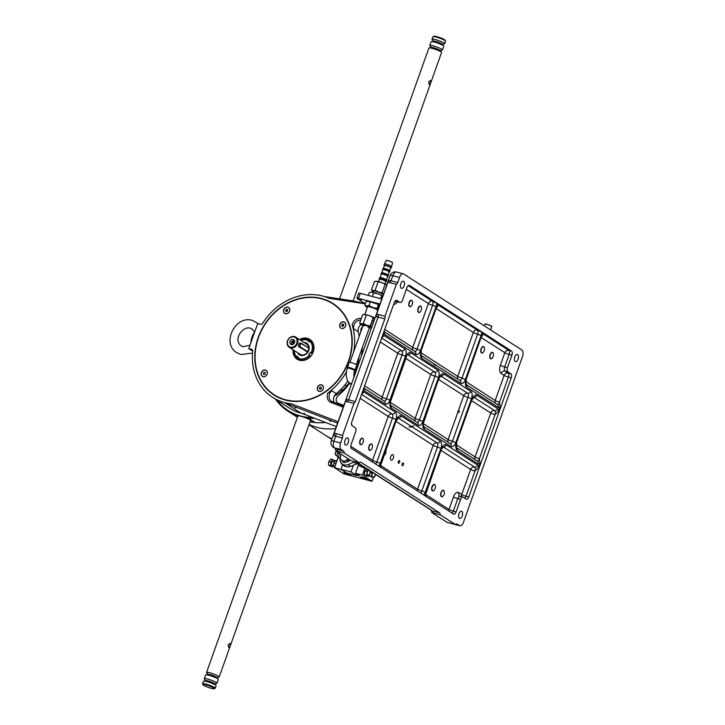 <?xml version="1.0" encoding="UTF-8"?>
<svg xmlns="http://www.w3.org/2000/svg" width="725" height="725" viewBox="0 0 725 725"><rect width="100%" height="100%" fill="white"/><g stroke="black" fill="none" stroke-linecap="round" stroke-linejoin="round"><path stroke-width="1.09" d="M517.65 354.616A3.698 1.894 104.7 0 0 517.36 354.489A3.698 1.894 104.7 0 0 514.678 357.289A3.698 1.894 104.7 0 0 515.194 361.512A3.698 1.894 104.7 0 0 515.475 361.639A3.698 1.894 104.7 0 0 518.167 358.839A3.698 1.894 104.7 0 0 517.65 354.616M440.728 375.94L467.661 393.258A3.362 2.846 -57.3 0 0 463.746 395.66L458.481 410.468A1.106 0.571 104.7 0 0 457.865 412.199L458.118 412.552C459.405 412.38 459.65 411.691 458.853 410.486L458.853 410.486M440.746 375.922A2.692 2.284 -57.3 0 0 443.8 373.982L470.788 391.346A2.692 2.284 -57.3 0 1 467.661 393.258A3.362 1.722 -75.3 0 1 468.042 397.363L452.418 441.244L455.853 442.603A6.054 3.09 -75.3 0 1 451.14 446.509L424.152 429.155A6.054 3.09 -75.3 0 1 423.463 421.778L433.876 392.533A1.106 0.571 104.7 0 0 433.849 392.506A1.106 0.571 104.7 0 0 433.758 392.47A1.106 0.571 104.7 0 0 432.952 393.312A1.106 0.571 104.7 0 0 433.106 394.581A1.106 0.571 104.7 0 0 433.142 394.599L433.197 394.618M409.235 427.07L412.072 426.862L413.667 425.938M413.757 425.983L409.136 427.025M403.245 463.003A1.414 0.725 104.7 0 0 403.136 462.949A1.414 0.725 104.7 0 0 402.112 464.027A1.414 0.725 104.7 0 0 402.312 465.631A1.414 0.725 104.7 0 0 402.42 465.686A1.414 0.725 104.7 0 0 403.444 464.616A1.414 0.725 104.7 0 0 403.245 463.003M399.439 460.556A1.414 0.725 104.7 0 0 399.33 460.502A1.414 0.725 104.7 0 0 398.306 461.571A1.414 0.725 104.7 0 0 398.496 463.184A1.414 0.725 104.7 0 0 398.605 463.23A1.414 0.725 104.7 0 0 399.638 462.16A1.414 0.725 104.7 0 0 399.439 460.556M392.959 454.729A2.855 1.459 104.7 0 0 392.742 454.629A2.855 1.459 104.7 0 0 390.666 456.795A2.855 1.459 104.7 0 0 391.065 460.058A2.855 1.459 104.7 0 0 391.282 460.157A2.855 1.459 104.7 0 0 393.358 457.992A2.855 1.459 104.7 0 0 392.959 454.729M432.073 362.554L432.879 363.071M433.414 363.524L435.426 365.391M461.834 511.352A3.698 1.894 104.7 0 0 461.553 511.225A3.698 1.894 104.7 0 0 458.862 514.025A3.698 1.894 104.7 0 0 459.378 518.248A3.698 1.894 104.7 0 0 459.668 518.375A3.698 1.894 104.7 0 0 462.351 515.575A3.698 1.894 104.7 0 0 461.834 511.352M403.689 281.327A3.698 1.894 104.7 0 0 403.399 281.2A3.698 1.894 104.7 0 0 400.717 284.001A3.698 1.894 104.7 0 0 401.233 288.224A3.698 1.894 104.7 0 0 401.523 288.351A3.698 1.894 104.7 0 0 404.206 285.55A3.698 1.894 104.7 0 0 403.689 281.327M347.873 438.063A3.698 1.894 104.7 0 0 347.592 437.927A3.698 1.894 104.7 0 0 344.901 440.737A3.698 1.894 104.7 0 0 345.417 444.951A3.698 1.894 104.7 0 0 345.707 445.087A3.698 1.894 104.7 0 0 348.39 442.277A3.698 1.894 104.7 0 0 347.873 438.063M438.326 305.053L477.258 330.083L481.735 332.113A6.054 3.09 -75.3 0 1 481.074 335.548L465.45 379.429A6.054 3.09 -75.3 0 1 460.737 383.335L421.751 358.259A6.054 3.09 -75.3 0 1 421.062 350.882L436.686 307.001A6.054 3.09 -75.3 0 1 438.263 304.156L438.272 305.017M435.344 365.355L434.402 364.167M460.737 383.335A2.692 2.284 122.7 0 0 459.958 380.489L434.556 364.213M384.721 329.422L412.733 347.438L428.366 303.558A3.362 2.846 122.7 0 1 432.272 301.156L436.749 303.186A6.054 3.09 -75.3 0 1 436.087 306.612L420.464 350.501A6.054 3.09 -75.3 0 1 415.751 354.407L384.268 334.153A6.054 3.09 -75.3 0 1 383.407 333.101M456.351 444.842L475.111 456.904A3.362 0.471 -160.4 0 0 479.406 458.608L479.968 463.882A6.054 3.09 -75.3 0 1 478.128 463.873L457.14 450.37A6.054 3.09 -75.3 0 1 456.451 442.993L472.075 399.103A6.054 3.09 -75.3 0 1 476.787 395.197L497.776 408.701A6.054 3.09 -75.3 0 1 498.936 410.613L495.03 414.718L479.406 458.608A3.362 1.722 -75.3 0 1 477.186 460.919M465.948 381.667L495.202 400.481A3.362 0.471 -160.4 0 0 499.498 402.185L500.06 407.459A6.054 3.09 -75.3 0 1 498.22 407.45L466.737 387.195A6.054 3.09 -75.3 0 1 466.048 379.818L481.672 335.929A6.054 3.09 -75.3 0 1 483.24 333.092L483.258 333.944M455.472 524.601L447.026 522.353L431.846 512.584L440.157 514.75A2.692 1.377 104.7 0 0 439.567 512.829L360.996 462.287A2.692 1.377 104.7 0 0 360.787 462.197A2.692 1.377 104.7 0 0 359.509 462.876L344.194 453.025A2.692 1.377 104.7 0 0 343.605 451.104L341.203 449.563A5.374 2.746 -75.3 0 1 340.587 443.002L342.372 437.991A2.692 1.377 104.7 0 0 342.544 435.426L353.945 403.408A2.692 1.377 104.7 0 0 355.322 401.623L384.794 318.873A2.692 1.377 104.7 0 0 384.966 316.308L396.367 284.291A2.692 1.377 104.7 0 0 397.735 282.505L399.52 277.494A5.374 2.746 -75.3 0 1 403.29 273.833A5.374 2.746 -75.3 0 1 403.707 274.023L521.864 350.012A5.374 2.746 -75.3 0 1 522.48 356.573L463.547 522.082A5.374 2.746 -75.3 0 1 459.777 525.743A5.374 2.746 -75.3 0 1 459.36 525.553L456.958 524.012A2.692 1.377 104.7 0 0 456.75 523.921A2.692 1.377 104.7 0 0 455.472 524.601L440.157 514.75M431.846 512.584L431.321 510.255M342.372 437.991L335.666 436.223A5.374 0.761 -160.4 0 0 334.171 435.897L334.216 433.088L345.517 401.342L353.945 403.408M345.517 401.342L347.121 399.529A5.374 0.761 19.6 0 1 348.616 399.865L355.322 401.623M342.544 435.426L334.216 433.088M384.966 316.308L376.638 313.97L387.938 282.224L396.367 284.291M387.938 282.224L389.533 280.412A5.374 0.761 19.6 0 1 391.038 280.738L397.735 282.505M359.509 462.876L351.063 460.629L335.883 450.859L344.194 453.025M335.883 450.859L335.349 448.53M384.35 455.146A2.855 1.459 104.7 0 0 385.899 450.778M443.129 446.827L474.558 467.045A2.692 2.284 -57.3 0 0 477.684 465.124A6.054 3.09 -75.3 0 1 478.844 467.036L474.938 471.141L466.012 496.217A3.362 1.722 -75.3 0 1 464.734 498.193M351.852 421.733A3.362 1.722 104.7 0 0 352.232 425.838L355.232 427.759A3.362 1.722 -75.3 0 1 355.612 431.864L351.145 444.398A3.362 1.722 104.7 0 0 351.534 448.503L453.497 514.079A3.362 1.722 104.7 0 0 453.759 514.197A3.362 1.722 104.7 0 0 456.107 511.904L460.574 499.371A3.362 1.722 -75.3 0 1 462.931 497.078A3.362 1.722 -75.3 0 1 463.193 497.196L466.193 499.126A3.362 1.722 104.7 0 0 466.447 499.244A3.362 1.722 104.7 0 0 468.803 496.96L511.225 377.834A3.362 1.722 104.7 0 0 510.835 373.737L507.835 371.807A3.362 1.722 -75.3 0 1 507.455 367.711L511.923 355.168A3.362 1.722 104.7 0 0 511.542 351.072L409.571 285.496A3.362 1.722 104.7 0 0 409.317 285.378A3.362 1.722 104.7 0 0 406.961 287.662L402.493 300.204A3.362 1.722 -75.3 0 1 400.137 302.488A3.362 1.722 -75.3 0 1 399.874 302.37L396.883 300.449A3.362 1.722 104.7 0 0 396.62 300.331A3.362 1.722 104.7 0 0 394.264 302.615L351.852 421.733M498.936 410.613L500.06 407.459M478.844 467.036L479.968 463.882M438.263 304.156L436.749 303.186M483.24 333.092L481.735 332.113M384.794 318.873L378.087 317.106A5.374 0.761 -160.4 0 0 376.583 316.78L376.638 313.97M331.778 439.404L325.507 435.372A60.501 51.285 -57.3 0 0 331.987 438.806A60.501 51.285 122.7 0 1 325.507 435.372L309.013 424.759M309.122 424.451A60.501 51.285 -57.3 0 0 317.151 427.415A60.501 51.285 -57.3 0 0 335.657 428.52A60.501 51.285 -57.3 0 1 317.151 427.415A60.501 51.285 -57.3 0 1 309.122 424.451M297.549 416.875L293.407 414.211A60.501 51.285 122.7 0 1 288.024 411.265L294.921 415.697A60.501 51.285 -57.3 0 0 297.431 417.201A60.501 51.285 122.7 0 1 294.921 415.697L297.395 417.292M310.055 421.823A60.501 51.285 -57.3 0 0 325.425 422.43A60.501 51.285 122.7 0 1 315.248 422.575L310.255 421.261M276.896 400.109A59.831 50.714 -57.3 0 0 300.576 415.987A59.831 50.714 -57.3 0 0 312.611 417.5M346.749 385.8A3.698 3.136 -57.3 0 0 345.87 385.383A3.698 3.136 -57.3 0 0 344.511 385.356M341.357 388.89A3.698 3.136 -57.3 0 0 341.674 390.875M288.024 411.265A60.501 51.285 122.7 0 1 275.663 399.321M314.677 418.289A60.501 51.285 122.7 0 1 308.352 418.144L315.248 422.575M308.352 418.144L293.407 414.211M305.325 350.972L307.028 351.444A2.021 1.033 -75.3 0 1 306.865 351.38L298.727 346.722C298.328 344.81 298.772 343.55 300.068 342.961M294.522 336.572A6.054 5.129 122.7 0 1 295.782 337.134A6.054 5.129 122.7 0 1 297.223 344.284A6.054 5.129 122.7 0 1 290.498 347.864A6.054 5.129 122.7 0 1 289.239 347.311A6.054 5.129 122.7 0 1 287.798 340.152A6.054 5.129 122.7 0 1 294.522 336.572M295.782 337.134L306.63 344.103A6.054 5.129 122.7 0 1 308.732 348.97M308.506 350.112A6.054 5.129 122.7 0 1 301.346 354.833A6.054 5.129 122.7 0 1 300.077 354.28L289.239 347.311M294.078 336.944A5.483 4.64 122.7 0 1 296.806 343.251A5.483 4.64 122.7 0 1 290.435 347.166A5.483 4.64 122.7 0 1 287.707 340.859A5.483 4.64 122.7 0 1 294.078 336.944M293.163 339.517A2.719 2.311 -57.3 0 0 291.35 344.593A2.719 2.311 -57.3 0 0 293.163 339.517M293.77 339.798A2.719 2.311 -57.3 0 0 290.834 344.375M294.658 342.118A1.785 1.513 -57.3 0 0 291.686 341.973A1.785 1.513 -57.3 0 0 293.308 344.212M294.214 341.221A1.785 1.513 -57.3 0 0 292.311 344.185M294.404 342.925L292.456 341.674M301.31 354.924A6.153 5.211 122.7 0 1 299.289 353.773A6.153 5.211 122.7 0 0 307.59 352.232A6.153 5.211 122.7 0 0 305.832 343.596A6.153 5.211 122.7 0 1 308.37 350.782A6.153 5.211 122.7 0 1 301.31 354.924M304.074 342.463A6.824 5.782 122.7 0 1 308.778 345.834A6.824 5.782 122.7 0 1 307.753 352.368A6.824 5.782 122.7 0 1 297.531 352.64M312.883 342.735A10.757 9.117 122.7 0 0 312.837 342.68L309.883 341.185A10.422 8.836 122.7 0 1 310.943 353.002L310.309 352.549L308.768 354.752L309.403 355.214A10.422 8.836 122.7 0 1 298.075 358.141L298.6 357.389L296.752 356.057L296.226 356.809A10.422 8.836 122.7 0 1 293.734 350.193M297.984 358.349L296.181 357.189M300.277 340.016A10.422 8.836 122.7 0 1 308.025 339.853L310.934 341.729M309.421 341.847L307.5 340.614L308.37 339.672L300.096 339.907M307.5 340.614L309.358 341.946L309.883 341.185M310.943 353.002L312.348 353.927M310.853 356.093L308.768 354.752M310.817 356.138L309.403 355.214M301.428 360.542A10.757 9.117 122.7 0 1 300.639 360.189L298.075 358.141M321.583 298.51A54.447 46.155 122.7 0 1 332.956 303.494A54.447 46.155 122.7 0 1 345.925 367.892A54.447 46.155 122.7 0 1 285.423 400.073A54.447 46.155 122.7 0 1 274.05 395.08A54.447 46.155 122.7 0 1 261.082 330.682A54.447 46.155 122.7 0 1 321.583 298.51M337.569 423.137L285.124 402.964L291.459 403.816A57.139 48.439 122.7 0 1 284.526 402.574A57.139 48.439 122.7 0 1 272.6 397.345A57.139 48.439 122.7 0 1 252.708 351.154A2.021 1.713 122.7 0 0 251.584 349.341L248.757 348.598L252.708 351.136M336.327 426.617L300.422 412.797L336.337 426.617M272.6 397.345L289.094 407.948A57.139 48.439 -57.3 0 0 301.02 413.187A57.139 48.439 -57.3 0 0 302.108 413.458M329.676 420.908L330.645 421.325L329.676 420.908M334.279 402.484A6.724 5.7 122.7 0 1 336.255 393.666A57.139 48.439 -57.3 0 0 347.828 381.024M359.165 336.418A57.139 48.439 -57.3 0 0 358.286 331.814A6.724 5.7 122.7 0 1 360.842 324.564M358.286 331.814L353.782 328.923L352.16 324.854A57.139 48.439 122.7 0 1 353.637 351.96M346.532 371.653A57.139 48.439 122.7 0 1 327.917 392.941L331.76 390.775A6.724 5.7 -57.3 0 0 331.379 401.26A6.724 5.7 -57.3 0 0 332.132 401.659M304.808 413.676L303.893 413.322L304.808 413.676M295.809 407.885L294.903 407.532L295.809 407.885M285.124 402.964L300.422 412.797M365.273 303.829L329.023 298.31A57.139 48.439 122.7 0 0 262.631 323.296A2.021 1.713 122.7 0 1 260.52 324.265L257.692 323.522L248.757 348.598M378.785 307.382L377.571 307.065M364.711 303.684L353.673 300.957L324.392 296.552M358.975 356.999A43.69 37.038 122.7 0 1 353.809 375.278M349.223 382.718A43.69 37.038 122.7 0 1 334.325 396.113M349.649 383.253A59.151 50.143 122.7 0 1 338.131 395.696A4.703 3.988 -57.3 0 0 336.21 399.973A4.703 3.988 -57.3 0 0 338.484 403.354A2.021 1.051 -69 0 1 338.14 403.961M362.636 326.667A4.703 3.988 -57.3 0 0 360.905 331.533M362.382 347.438A59.151 50.143 122.7 0 1 361.277 356.564M354.634 375.224A59.151 50.143 122.7 0 1 353.981 376.42M294.767 355.377A1.849 1.568 122.7 0 1 294.712 356.22M323.214 386.38A3.498 2.963 -57.3 0 0 322.235 385.202A3.498 2.963 -57.3 0 0 318.411 385.845A3.498 2.963 -57.3 0 0 317.468 389.905A3.498 2.963 -57.3 0 0 318.447 391.083A3.498 2.963 -57.3 0 0 322.272 390.44A3.498 2.963 -57.3 0 0 323.214 386.38M322.281 385.229A3.498 2.963 -57.3 0 0 318.483 385.927A3.498 2.963 -57.3 0 0 317.559 389.968A3.498 2.963 -57.3 0 0 318.493 391.11M265.486 376.23A3.498 2.963 -57.3 0 0 266.138 370.448A3.498 2.963 -57.3 0 0 263.012 370.538A3.498 2.963 -57.3 0 0 262.359 376.32A3.498 2.963 -57.3 0 0 265.486 376.23M266.184 370.475A3.498 2.963 -57.3 0 0 263.103 370.593A3.498 2.963 -57.3 0 0 262.405 376.347M293.036 349.749A11.763 9.969 -57.3 0 0 297.141 359.183A11.763 9.969 -57.3 0 0 307.654 358.866A11.763 9.969 -57.3 0 0 309.865 339.391A11.763 9.969 -57.3 0 0 299.579 339.572M310.164 339.59A11.763 9.969 -57.3 0 0 301.328 339.373M284.408 305.234A54.112 45.874 -57.3 0 0 274.231 394.799A54.112 45.874 -57.3 0 0 322.598 393.34A54.112 45.874 -57.3 0 0 332.775 303.775A54.112 45.874 -57.3 0 0 284.408 305.234M283.792 312.194A3.498 2.963 -57.3 0 0 284.771 313.372A3.498 2.963 -57.3 0 0 288.595 312.738A3.498 2.963 -57.3 0 0 289.538 308.669A3.498 2.963 -57.3 0 0 288.559 307.491A3.498 2.963 -57.3 0 0 284.735 308.134A3.498 2.963 -57.3 0 0 283.792 312.194M288.595 307.527A3.498 2.963 -57.3 0 0 284.807 308.216A3.498 2.963 -57.3 0 0 283.883 312.257A3.498 2.963 -57.3 0 0 284.816 313.399M293.571 351.417A11.763 9.969 -57.3 0 0 297.44 359.364M343.994 328.035A3.498 2.963 -57.3 0 0 345.635 323.432A3.498 2.963 -57.3 0 0 341.52 322.344A3.498 2.963 -57.3 0 0 339.88 326.957A3.498 2.963 -57.3 0 0 343.994 328.035M263.438 374.163L264.371 374.517L265.241 373.765L265.178 372.677L264.244 372.333L263.374 373.076L263.438 374.163M265.658 370.357A3.362 2.846 -57.3 0 0 261.616 372.423A3.362 2.846 -57.3 0 0 262.958 376.483A3.362 2.846 -57.3 0 0 266.999 374.417A3.362 2.846 -57.3 0 0 265.658 370.357M265.187 372.868L264.244 372.333M321.275 387.44L320.341 387.087L319.471 387.839L319.535 388.926L320.459 389.271L321.329 388.528L321.275 387.44M321.284 387.63L320.341 387.087M321.746 385.12A3.362 2.846 -57.3 0 0 317.713 387.186A3.362 2.846 -57.3 0 0 319.054 391.246A3.362 2.846 -57.3 0 0 323.087 389.18A3.362 2.846 -57.3 0 0 321.746 385.12M319.471 387.839L320.214 389.18M286.783 311.56L287.653 310.817L287.598 309.729L286.665 309.385L285.795 310.128L285.858 311.215L286.783 311.56M286.665 309.385L287.354 309.82L286.484 310.572L285.795 310.128M288.07 307.409A3.362 2.846 -57.3 0 0 284.037 309.475A3.362 2.846 -57.3 0 0 285.378 313.535A3.362 2.846 -57.3 0 0 289.411 311.469A3.362 2.846 -57.3 0 0 288.07 307.409M286.484 310.572L286.529 311.469M342.88 326.322L343.75 325.579L343.686 324.483L342.753 324.138L341.883 324.882L341.946 325.978L342.88 326.322M342.753 324.138L343.442 324.583L342.572 325.326L341.883 324.882M344.167 322.172A3.362 2.846 -57.3 0 0 340.125 324.238A3.362 2.846 -57.3 0 0 341.466 328.289A3.362 2.846 -57.3 0 0 345.508 326.232A3.362 2.846 -57.3 0 0 344.167 322.172M363.225 439.132A3.163 1.613 -75.3 0 1 363.261 439.232A3.163 1.613 -75.3 0 1 361.974 444.144A3.163 1.613 -75.3 0 1 360.153 443.763A3.163 1.613 -75.3 0 1 360.833 439.413A3.163 1.613 -75.3 0 1 363.225 439.132M361.902 444.208A3.362 1.722 -75.3 0 1 361.82 444.271A3.362 1.722 -75.3 0 1 360.669 444.652A3.362 1.722 -75.3 0 1 359.89 443.863A3.362 1.722 -75.3 0 1 360.18 440.048A3.362 1.722 -75.3 0 1 362.373 438.154A3.362 1.722 -75.3 0 1 363.153 438.942A3.362 1.722 -75.3 0 1 363.198 439.051A3.362 1.722 -75.3 0 1 363.225 439.151M412.126 300.839A3.163 1.613 -75.3 0 1 412.38 301.31A3.163 1.613 -75.3 0 1 411.084 306.222A3.163 1.613 -75.3 0 1 409.471 306.204A3.163 1.613 -75.3 0 1 409.652 301.999A3.163 1.613 -75.3 0 1 412.126 300.839M411.012 306.285A3.362 1.722 -75.3 0 1 410.939 306.349A3.362 1.722 -75.3 0 1 409.779 306.729A3.362 1.722 -75.3 0 1 409.217 306.331A3.362 1.722 -75.3 0 1 409.163 302.425A3.362 1.722 -75.3 0 1 411.492 300.222A3.362 1.722 -75.3 0 1 412.045 300.621A3.362 1.722 -75.3 0 1 412.308 301.129A3.362 1.722 -75.3 0 1 412.344 301.219M421.424 307.264A3.163 1.613 -75.3 0 1 420.083 312.004A3.163 1.613 -75.3 0 1 418.171 311.351A3.163 1.613 -75.3 0 1 419.077 307.074A3.163 1.613 -75.3 0 1 421.37 307.092A3.163 1.613 -75.3 0 1 421.424 307.264M420.011 312.067A3.362 1.722 -75.3 0 1 419.929 312.14A3.362 1.722 -75.3 0 1 418.778 312.511A3.362 1.722 -75.3 0 1 417.899 311.433A3.362 1.722 -75.3 0 1 418.37 307.717A3.362 1.722 -75.3 0 1 420.482 306.013A3.362 1.722 -75.3 0 1 421.307 306.911A3.362 1.722 -75.3 0 1 421.343 307.01M372.251 444.996A3.163 1.613 -75.3 0 1 372.26 445.023A3.163 1.613 -75.3 0 1 370.964 449.935A3.163 1.613 -75.3 0 1 369.116 449.464A3.163 1.613 -75.3 0 1 369.886 445.105A3.163 1.613 -75.3 0 1 372.251 444.996L372.197 444.833A3.362 1.722 -75.3 0 1 372.197 444.833A3.362 1.722 -75.3 0 1 372.206 444.86M370.892 449.998A3.362 1.722 -75.3 0 1 370.819 450.062A3.362 1.722 -75.3 0 1 369.659 450.442A3.362 1.722 -75.3 0 1 368.853 449.563A3.362 1.722 -75.3 0 1 369.197 445.775A3.362 1.722 -75.3 0 1 371.372 443.936A3.362 1.722 -75.3 0 1 372.188 444.815M484.409 347.764A3.163 1.613 -75.3 0 1 483.058 352.513A3.163 1.613 -75.3 0 1 481.146 351.852A3.163 1.613 -75.3 0 1 482.062 347.583A3.163 1.613 -75.3 0 1 484.354 347.601A3.163 1.613 -75.3 0 1 484.409 347.764M482.986 352.567A3.362 1.722 -75.3 0 1 482.913 352.64A3.362 1.722 -75.3 0 1 481.753 353.021A3.362 1.722 -75.3 0 1 480.874 351.942A3.362 1.722 -75.3 0 1 481.346 348.227A3.362 1.722 -75.3 0 1 483.466 346.514A3.362 1.722 -75.3 0 1 484.282 347.411A3.362 1.722 -75.3 0 1 484.318 347.511M493.399 353.555A3.163 1.613 -75.3 0 1 492.058 358.295A3.163 1.613 -75.3 0 1 490.145 357.642A3.163 1.613 -75.3 0 1 491.052 353.365A3.163 1.613 -75.3 0 1 493.344 353.383A3.163 1.613 -75.3 0 1 493.399 353.555M491.985 358.358A3.362 1.722 -75.3 0 1 491.903 358.422A3.362 1.722 -75.3 0 1 490.752 358.803A3.362 1.722 -75.3 0 1 489.873 357.724A3.362 1.722 -75.3 0 1 490.345 354.008A3.362 1.722 -75.3 0 1 492.456 352.305A3.362 1.722 -75.3 0 1 493.281 353.202A3.362 1.722 -75.3 0 1 493.317 353.302M444.289 491.478A3.163 1.613 -75.3 0 1 442.939 496.226A3.163 1.613 -75.3 0 1 441.027 495.565A3.163 1.613 -75.3 0 1 441.942 491.296A3.163 1.613 -75.3 0 1 444.235 491.314A3.163 1.613 -75.3 0 1 444.289 491.478M442.866 496.281A3.362 1.722 -75.3 0 1 442.794 496.353A3.362 1.722 -75.3 0 1 441.634 496.734A3.362 1.722 -75.3 0 1 440.755 495.655A3.362 1.722 -75.3 0 1 441.235 491.931A3.362 1.722 -75.3 0 1 443.347 490.227A3.362 1.722 -75.3 0 1 444.171 491.124A3.362 1.722 -75.3 0 1 444.198 491.224M435.29 485.696A3.163 1.613 -75.3 0 1 433.949 490.435A3.163 1.613 -75.3 0 1 432.028 489.783A3.163 1.613 -75.3 0 1 432.943 485.505A3.163 1.613 -75.3 0 1 435.236 485.523A3.163 1.613 -75.3 0 1 435.29 485.696M433.867 490.499A3.362 1.722 -75.3 0 1 433.795 490.562A3.362 1.722 -75.3 0 1 432.635 490.943A3.362 1.722 -75.3 0 1 431.756 489.864A3.362 1.722 -75.3 0 1 432.236 486.149A3.362 1.722 -75.3 0 1 434.347 484.445A3.362 1.722 -75.3 0 1 435.172 485.342A3.362 1.722 -75.3 0 1 435.199 485.433M353.401 465.242L351.018 471.939L340.968 469.293L342.572 464.779M357.153 474.377L356.718 475.609L346.659 472.963L340.968 469.293M356.718 475.609L351.018 471.939M354.878 461.662A2.692 1.377 104.7 0 0 355.268 463.329A2.692 1.377 104.7 0 0 355.477 463.52A2.692 1.377 104.7 0 0 355.685 463.61A2.692 1.377 104.7 0 0 355.712 463.619A2.692 1.377 104.7 0 0 355.912 463.628M339.971 458.345A7.477 6.335 -57.3 0 0 340.107 460.52A7.477 6.335 -57.3 0 0 340.986 462.623A7.477 6.335 -57.3 0 0 348.272 464.544A8.066 2.673 -113.1 0 0 350.972 466.284A7.477 6.335 -57.3 0 1 349.695 466.683A8.066 8.066 0 0 1 340.107 460.52M355.268 463.329L354.38 461.943L348.272 464.544M357.072 463.683L355.712 463.619M356.646 463.864L350.972 466.284M349.713 459.759L349.196 461.209L347.638 460.203L342.825 461.707L339.817 458.146L341.131 454.24M349.196 461.209L344.384 462.713L342.825 461.707M340.542 458.608L339.817 458.146M343.36 461.508L342.898 460.955M341.257 454.321A4.703 3.988 -57.3 0 0 340.632 455.554A4.703 3.988 -57.3 0 0 341.23 459.868A4.703 3.988 -57.3 0 0 345.145 460.901A4.703 3.988 -57.3 0 0 347.964 458.635M348.082 458.708L347.638 460.203M364.113 467.072L362.174 466.565L364.421 468.015L366.37 468.522M362.174 466.565L362.219 465.858M361.847 466.483L358.866 465.695L364.095 467.924L361.847 466.483L362.065 465.758M358.703 463.212L358.866 465.695M348.933 474.92A3.698 0.517 -160.4 0 0 350.764 475.102A3.698 0.517 -160.4 0 0 349.151 474.041A3.698 0.517 -160.4 0 0 345.635 472.8A3.698 0.517 -160.4 0 0 343.804 472.618A3.698 0.517 -160.4 0 0 345.417 473.679A3.698 0.517 -160.4 0 0 348.933 474.92M365.69 479.334A3.698 0.517 -160.4 0 0 367.521 479.515A3.698 0.517 -160.4 0 0 365.907 478.455A3.698 0.517 -160.4 0 0 362.391 477.213A3.698 0.517 -160.4 0 0 360.561 477.032A3.698 0.517 -160.4 0 0 362.174 478.092A3.698 0.517 -160.4 0 0 365.69 479.334M356.845 475.237L359.645 475.972L355.449 473.271L362.428 475.111L372.025 481.282L373.293 477.73M362.428 475.111L364.911 468.142M339.653 453.288L334.497 467.761L344.094 473.933L372.025 481.282M334.497 467.761L341.412 469.582M358.612 464.381L355.449 473.271M368.672 476.008A3.362 1.722 104.7 0 0 369.623 475.21A3.362 1.722 104.7 0 0 369.705 475.111L368.391 476.434L366.089 475.836L364.358 474.721L364.612 471.023L366.904 471.631L367.031 473.543A3.362 1.722 104.7 0 0 367.774 475.944A3.362 1.722 104.7 0 0 368.672 476.008M368.572 469.945A3.362 1.722 104.7 0 0 367.031 473.543L366.651 475.319L368.391 476.434M364.358 474.721L366.651 475.319M368.264 469.746L368.064 470.507M335.367 467.743L333.636 466.637L333.89 462.94L335.865 460.366L337.025 460.665M333.89 462.94L336.019 463.502M333.636 466.637L334.796 466.936M338.938 457.72L337.207 456.605L337.08 454.693L338.194 451.557M337.832 452.119A3.362 1.722 104.7 0 0 337.469 452.917M337.46 452.907L339.59 453.469M337.207 456.605L338.367 456.904M334.551 461.689L333.083 461.308A2.021 1.033 104.7 0 0 331.805 462.351A2.021 1.033 104.7 0 0 331.542 464.598A2.021 1.033 104.7 0 0 332.059 465.205L333.509 465.586M334.488 461.671L334.56 460.674L332.82 459.559L330.845 462.142L330.591 465.831L332.322 466.945L333.391 465.559M332.322 466.945L328.606 465.314L328.479 463.402L328.86 461.617L330.836 459.043L332.82 459.559M330.591 465.831L328.606 465.314M330.845 462.142L328.86 461.617M370.892 472.682A2.021 1.033 -75.3 0 1 371.499 471.821M373.411 477.757L369.696 476.126L373.411 477.757L375.604 474.467A3.362 1.722 -75.3 0 1 373.701 477.331A3.362 1.722 -75.3 0 1 372.133 476.117A3.362 1.722 -75.3 0 1 372.659 472.573M369.696 476.126L369.949 472.428L370.774 471.359M369.949 472.428L371.934 472.954L371.68 476.642M335.367 454.539A1.677 0.861 -75.3 0 1 335.303 454.403A1.677 0.861 -75.3 0 1 335.222 453.587A1.677 0.861 -75.3 0 1 335.992 451.784A1.677 0.861 -75.3 0 1 336.119 451.693M336.636 451.349A2.021 1.033 104.7 0 0 336.246 451.575A2.021 1.033 104.7 0 0 335.312 453.732A2.021 1.033 104.7 0 0 335.421 454.711A2.021 1.033 104.7 0 0 335.911 455.246L337.08 455.554M346.287 472.99A3.362 0.471 -160.4 0 0 347.474 473.443M347.493 473.38L349.015 473.987M345.87 472.863L347.429 473.57M362.636 477.277L365.772 478.391M365.3 303.766L357.244 298.582A3.362 0.471 19.6 0 1 356.872 298.192A3.362 0.471 19.6 0 1 358.54 298.356L379.991 304.002M356.872 298.192L358.657 293.172A3.362 0.471 19.6 0 1 360.325 293.335L381.776 298.981M378.713 306.222L378.024 305.787M378.287 305.044A5.709 0.807 19.6 0 1 379.374 305.742M379.193 306.249A5.709 0.807 19.6 0 1 377.915 306.095M361.195 300.059L360.688 299.733L361.195 300.059M250.85 342.735A10.087 5.157 -75.3 0 1 254.493 332.494M292.864 341.357L294.577 342.463M372.732 292.302L373.167 291.097A5.374 0.761 19.6 0 1 375.831 291.359A5.374 0.761 19.6 0 1 380.942 293.172A5.374 0.761 19.6 0 1 383.298 294.703L382.863 295.918M382.873 295.918A7.395 1.042 -160.4 0 0 377.779 293.752A7.395 1.042 -160.4 0 0 374.263 292.664A7.395 1.042 -160.4 0 0 371.635 292.139L369.288 292.556L368.273 295.428M382.845 295.99L377.779 293.752L373.529 292.945L372.269 296.48M380.906 297.676L380.833 298.736M381.151 297.848L382.302 297.504M373.529 292.945L371.635 292.139A7.395 1.042 -160.4 0 0 370.892 292.139A7.395 1.042 -160.4 0 0 370.81 292.157M381.586 295.791L380.562 298.664M381.16 296.978A7.395 1.042 -160.4 0 0 382.392 297.259M381.767 295.8A5.374 0.761 19.6 0 1 382.628 296.588A5.374 0.761 19.6 0 1 381.287 296.625M383.462 294.25A6.389 0.897 -160.4 0 0 378.414 292.012A6.389 0.897 -160.4 0 0 373.112 290.616A6.389 0.897 -160.4 0 0 372.922 291.504A6.389 0.897 -160.4 0 0 373.003 291.559M372.922 291.504L371.463 289.918L373.112 290.616L375.133 290.254L378.414 292.012L382.084 292.71L383.534 294.296M386.815 284.853A6.389 0.897 -160.4 0 0 381.767 282.614A6.389 0.897 -160.4 0 0 376.456 281.209A6.389 0.897 -160.4 0 0 375.822 281.209A6.389 0.897 -160.4 0 0 375.749 281.228M386.887 284.898L381.767 282.614L375.822 281.209M376.456 281.209L374.435 281.572L371.463 289.918M378.097 281.916L375.133 290.254M385.048 284.372L382.084 292.71M382.247 292.963L382.057 293.498M364.847 314.469L367.584 306.775A5.374 0.761 19.6 0 1 370.248 307.038A5.374 0.761 19.6 0 1 375.36 308.841A5.374 0.761 19.6 0 1 377.716 310.382L374.979 318.076A6.389 0.897 -160.4 0 0 369.931 315.837A6.389 0.897 -160.4 0 0 366.895 314.895A6.389 0.897 -160.4 0 0 364.63 314.442L363.986 314.442A6.389 0.897 -160.4 0 0 363.914 314.46M371.635 327.483A6.389 0.897 -160.4 0 0 366.587 325.244L370.248 325.933L373.221 317.595L369.931 315.837L364.63 314.442L362.609 314.804L359.636 323.142L361.277 323.848A6.389 0.897 -160.4 0 0 360.497 324.265A6.389 0.897 -160.4 0 0 361.095 324.737A6.389 0.897 -160.4 0 0 362.971 325.724M369.306 327.981A6.389 0.897 -160.4 0 0 371.309 328.389M360.434 324.193L359.636 323.142M370.248 325.933L371.708 327.528M367.901 327.093A3.362 0.471 -160.4 0 0 369.188 326.866A3.362 0.471 -160.4 0 0 364.902 325.163A3.362 0.471 -160.4 0 0 364.63 325.933M366.587 325.244A6.389 0.897 -160.4 0 0 361.277 323.848L363.298 323.486L366.587 325.244M366.27 315.139L363.298 323.486M364.63 314.442A6.389 0.897 -160.4 0 0 363.986 314.442M372.849 318.628A6.389 0.897 -160.4 0 0 374.653 318.991M371.907 316.752A5.374 0.761 19.6 0 1 374.816 318.529A5.374 0.761 19.6 0 1 372.913 318.456M377.961 309.711A7.395 1.042 -160.4 0 0 372.868 307.545A7.395 1.042 -160.4 0 0 366.723 305.932L369.061 305.506L372.868 307.545L377.109 308.352L378.015 309.548M365.744 306.331L364.82 305.116L366.723 305.932A7.395 1.042 -160.4 0 0 365.808 306.412A7.395 1.042 -160.4 0 0 366.506 306.956A7.395 1.042 -160.4 0 0 367.339 307.445M369.061 305.506L370.403 301.736L366.161 301.346L364.82 305.116M370.403 301.736L378.45 304.582L377.109 308.352M385.002 283.901L385.863 281.49A3.362 0.471 -160.4 0 0 383.416 280.122A3.362 0.471 -160.4 0 0 379.782 279.152A3.362 0.471 -160.4 0 0 379.528 279.234L378.667 281.653M379.574 279.188A3.87 0.544 19.6 0 1 379.166 278.753A3.87 0.544 19.6 0 1 379.465 278.654A3.87 0.544 19.6 0 1 383.634 279.778A3.87 0.544 19.6 0 1 386.443 281.345A3.87 0.544 19.6 0 1 386.153 281.445A3.87 0.544 19.6 0 1 385.854 281.427M379.166 278.753L379.501 277.811A3.87 0.544 19.6 0 1 379.791 277.72A3.87 0.544 19.6 0 1 383.969 278.835A3.87 0.544 19.6 0 1 386.778 280.403L386.443 281.345M381.64 273.95A3.362 0.471 -160.4 0 0 381.377 274.032A3.498 0.489 19.6 0 1 381.567 273.778A3.498 0.489 19.6 0 1 385.782 274.965A3.498 0.489 19.6 0 1 387.712 276.288A3.362 0.471 -160.4 0 0 385.265 274.92A3.362 0.471 -160.4 0 0 381.64 273.95M384.35 265.694A3.87 0.544 19.6 0 1 383.969 265.278L384.413 264.018A3.87 0.544 19.6 0 1 384.413 264.009A3.87 0.544 19.6 0 1 384.703 263.927A3.87 0.544 19.6 0 1 388.854 265.033A3.87 0.544 19.6 0 1 391.699 266.601A3.87 0.544 19.6 0 1 391.69 266.61L391.246 267.869A3.87 0.544 19.6 0 1 390.947 267.969A3.87 0.544 19.6 0 1 390.684 267.951M383.969 265.278A3.87 0.544 19.6 0 1 384.259 265.178A3.87 0.544 19.6 0 1 388.437 266.302A3.87 0.544 19.6 0 1 391.246 267.869M384.395 265.567A3.498 0.489 19.6 0 1 384.576 265.314A3.498 0.489 19.6 0 1 388.79 266.501A3.498 0.489 19.6 0 1 390.73 267.824A3.362 0.471 -160.4 0 0 388.283 266.456A3.362 0.471 -160.4 0 0 384.649 265.486A3.362 0.471 -160.4 0 0 384.395 265.567L383.398 268.377M381.35 274.113A3.698 0.517 19.6 0 1 381.105 273.796A3.698 0.517 19.6 0 1 381.395 273.706A3.698 0.517 19.6 0 1 385.383 274.775A3.698 0.517 19.6 0 1 388.074 276.279A3.698 0.517 19.6 0 1 387.793 276.37A3.698 0.517 19.6 0 1 387.685 276.37M381.105 273.796L381.441 272.854A3.698 0.517 19.6 0 1 381.731 272.763A3.698 0.517 19.6 0 1 385.718 273.833A3.698 0.517 19.6 0 1 388.41 275.337L388.074 276.279M382.918 269.727A3.698 0.517 19.6 0 1 382.673 269.41A3.698 0.517 19.6 0 1 382.954 269.31A3.698 0.517 19.6 0 1 386.951 270.389A3.698 0.517 19.6 0 1 389.642 271.884A3.698 0.517 19.6 0 1 389.352 271.984A3.698 0.517 19.6 0 1 389.252 271.975M382.673 269.41L383.008 268.468A3.698 0.517 19.6 0 1 383.289 268.377A3.698 0.517 19.6 0 1 387.286 269.446A3.698 0.517 19.6 0 1 389.968 270.951L389.642 271.884M351.634 383.652A3.761 3.19 122.7 0 1 350.737 383.561A3.761 3.19 122.7 0 1 349.958 383.217C346.133 381.015 345.227 372.949 347.447 368.128A3.761 0.535 -160.4 0 0 347.447 368.155M354.027 376.882L354.217 377.045C353.601 376.52 353.709 374.39 354.543 370.656A3.761 0.535 -160.4 0 0 354.543 370.656A3.761 0.535 -160.4 0 0 354.126 370.212A3.761 0.535 -160.4 0 0 349.314 368.309A3.761 0.535 -160.4 0 0 347.447 368.128L347.438 367.376A4.033 0.571 -160.4 0 1 347.438 367.348A4.033 0.571 -160.4 0 1 350.402 367.82A4.033 0.571 -160.4 0 1 354.588 369.587A4.033 0.571 -160.4 0 1 355.042 370.058A4.033 0.571 -160.4 0 0 355.042 370.058L356.8 365.101A4.033 0.571 -160.4 0 0 356.356 364.63A4.033 0.571 -160.4 0 0 352.169 362.872A4.033 0.571 -160.4 0 0 349.205 362.391L347.438 367.348M349.16 382.61A4.033 3.417 -57.3 0 0 350.139 383.652A4.033 3.417 -57.3 0 0 351.471 384.105M430.541 83.022L429.146 84.508L428.593 81.771L430.596 80.439L430.541 83.022M353.129 300.875L441.552 52.535A6.724 0.952 -160.4 0 0 441.434 52.254A6.724 0.952 -160.4 0 0 440.809 51.756A6.724 0.952 -160.4 0 0 434.61 49.073A6.724 0.952 -160.4 0 0 429.164 47.877A6.724 0.952 -160.4 0 0 428.892 48.031L339.581 298.836M441.434 52.254L439.731 50.315A4.395 0.616 -160.4 0 0 439.314 49.989A4.395 0.616 -160.4 0 0 435.263 48.24A4.395 0.616 -160.4 0 0 431.71 47.46L429.164 47.877M439.939 50.551L442.168 50.179A6.724 0.952 -160.4 0 0 442.449 50.034A6.724 0.952 -160.4 0 0 441.697 49.246A6.724 0.952 -160.4 0 0 434.719 46.309A6.724 0.952 -160.4 0 0 429.78 45.521A6.724 0.952 -160.4 0 0 429.898 45.811L431.393 47.515M442.449 50.034L443.782 46.273A6.724 0.952 -160.4 0 0 443.673 45.983A6.724 0.952 -160.4 0 0 443.038 45.485A6.724 0.952 -160.4 0 0 436.84 42.802A6.724 0.952 -160.4 0 0 431.393 41.606A6.724 0.952 -160.4 0 0 431.121 41.76L429.78 45.521M443.673 45.983L441.96 44.044A4.395 0.616 -160.4 0 0 441.552 43.727A4.395 0.616 -160.4 0 0 437.501 41.968A4.395 0.616 -160.4 0 0 433.94 41.189L431.393 41.606M442.168 44.279L444.407 43.917A6.724 0.952 -160.4 0 0 444.679 43.763A6.724 0.952 -160.4 0 0 443.936 42.974A6.724 0.952 -160.4 0 0 436.958 40.047A6.724 0.952 -160.4 0 0 432.009 39.25A6.724 0.952 -160.4 0 0 432.127 39.54L433.632 41.243M444.679 43.763L445.567 41.253A6.724 0.952 -160.4 0 0 445.549 41.108A6.724 0.952 -160.4 0 0 444.824 40.473A6.724 0.952 -160.4 0 0 438.29 37.682A6.724 0.952 -160.4 0 0 433.015 36.64A6.724 0.952 -160.4 0 0 432.907 36.748L432.009 39.25M445.549 41.108L445.141 40.265A6.054 0.852 -160.4 0 0 444.488 39.694A6.054 0.852 -160.4 0 0 438.607 37.183A6.054 0.852 -160.4 0 0 433.858 36.25L433.015 36.64M228.121 644.761L230.124 643.428L230.07 646.011L228.674 647.507L228.121 644.761M208.157 674.449L206.652 672.746A6.724 0.952 19.6 0 1 206.534 672.465A6.724 0.952 19.6 0 1 211.483 673.253A6.724 0.952 19.6 0 1 218.461 676.189A6.724 0.952 19.6 0 1 219.204 676.969A6.724 0.952 19.6 0 1 218.932 677.123L216.693 677.485M206.534 672.465L297.848 416.041A6.724 0.952 19.6 0 1 302.787 416.83A6.724 0.952 19.6 0 1 309.765 419.766A6.724 0.952 19.6 0 1 310.508 420.554L219.204 676.969M205.918 680.721L204.423 679.017A6.724 0.952 19.6 0 1 204.305 678.727L205.646 674.966A6.724 0.952 19.6 0 1 205.918 674.821L208.465 674.395A4.395 0.616 19.6 0 1 212.026 675.174A4.395 0.616 19.6 0 1 216.077 676.933A4.395 0.616 19.6 0 1 216.485 677.25L218.198 679.189A6.724 0.952 19.6 0 1 218.307 679.479L216.974 683.24A6.724 0.952 19.6 0 1 216.693 683.394L214.464 683.757M205.918 674.821A6.724 0.952 19.6 0 1 211.365 676.008A6.724 0.952 19.6 0 1 217.563 678.691A6.724 0.952 19.6 0 1 218.198 679.189M204.305 678.727A6.724 0.952 19.6 0 1 209.244 679.524A6.724 0.952 19.6 0 1 216.222 682.452A6.724 0.952 19.6 0 1 216.974 683.24M202.946 684.735L202.538 683.893A6.724 0.952 19.6 0 1 202.52 683.748L203.417 681.237A6.724 0.952 19.6 0 1 203.689 681.083L206.235 680.666A4.395 0.616 19.6 0 1 209.788 681.446A4.395 0.616 19.6 0 1 213.839 683.195A4.395 0.616 19.6 0 1 214.256 683.521L215.959 685.46A6.724 0.952 19.6 0 1 216.077 685.75L215.189 688.252A6.724 0.952 19.6 0 1 215.071 688.36L214.228 688.75A6.054 0.852 19.6 0 1 209.48 687.817A6.054 0.852 19.6 0 1 203.598 685.306A6.054 0.852 19.6 0 1 202.946 684.735A6.054 0.852 19.6 0 1 206.978 685.188A6.054 0.852 19.6 0 1 213.657 687.952A6.054 0.852 19.6 0 1 214.228 688.75M203.689 681.083A6.724 0.952 19.6 0 1 209.135 682.279A6.724 0.952 19.6 0 1 215.334 684.962A6.724 0.952 19.6 0 1 215.959 685.46M202.52 683.748A6.724 0.952 19.6 0 1 207.459 684.536A6.724 0.952 19.6 0 1 214.437 687.472A6.724 0.952 19.6 0 1 215.189 688.252M390.376 402.402L415.135 418.334L430.759 374.444L405.882 358.44M407.74 354.724L434.674 372.043A3.362 2.846 -57.3 0 0 430.759 374.444A3.362 0.471 -160.4 0 0 435.054 376.148L419.431 420.029A3.362 1.722 -75.3 0 1 417.21 422.34M407.758 354.706A2.692 2.284 -57.3 0 0 410.812 352.767L437.8 370.122A2.692 2.284 -57.3 0 1 434.674 372.043A3.362 1.722 -75.3 0 1 435.054 376.148L438.489 377.507L422.865 421.388A6.054 3.09 -75.3 0 1 418.153 425.294A2.692 2.284 -57.3 0 0 417.373 422.448L390.512 405.166A2.692 2.284 -57.3 0 1 391.165 407.939A6.054 3.09 -75.3 0 1 390.476 400.562L390.385 405.085M415.38 421.162A3.362 2.846 -57.3 0 1 415.135 418.334A3.362 0.471 -160.4 0 0 419.431 420.029L422.865 421.388M390.476 400.562L406.1 356.673L407.423 354.57M406.1 356.673A6.054 3.09 -75.3 0 1 410.812 352.767M437.8 370.122A6.054 3.09 -75.3 0 1 438.489 377.507M418.153 425.294L391.165 407.939M364.63 385.845L382.147 397.11L397.771 353.229L380.253 341.964M381.676 337.959L401.686 350.827A3.362 2.846 -57.3 0 0 397.771 353.229A3.362 0.471 -160.4 0 0 402.067 354.924L386.443 398.813A3.362 1.722 -75.3 0 1 384.223 401.124M381.921 337.288A2.692 2.284 -57.3 0 0 383.815 335.403L404.813 348.906A2.692 2.284 -57.3 0 1 401.686 350.827A3.362 1.722 -75.3 0 1 402.067 354.924L405.502 356.283L389.878 400.173A6.054 3.09 -75.3 0 1 385.165 404.079L364.177 390.576A6.054 3.09 -75.3 0 1 363.316 389.533M382.392 399.946A3.362 2.846 -57.3 0 1 382.147 397.11A3.362 0.471 -160.4 0 0 386.443 398.813L389.878 400.173M382.673 335.167A6.054 3.09 -75.3 0 1 383.815 335.403M404.813 348.906A6.054 3.09 -75.3 0 1 405.502 356.283M363.85 388.02L384.386 401.233A2.692 2.284 122.7 0 1 385.165 404.079M363.823 388.102A2.692 2.284 122.7 0 1 364.177 390.576M420.962 352.731L457.72 376.375L473.343 332.485A3.362 0.471 -160.4 0 0 477.639 334.189A3.362 1.722 -75.3 0 0 477.258 330.083A3.362 2.846 -57.3 0 0 473.343 332.485L436.468 308.768M481.074 335.548L477.639 334.189L462.015 378.069L465.45 379.429M457.964 379.202A3.362 2.846 -57.3 0 1 457.72 376.375A3.362 0.471 -160.4 0 0 462.015 378.069A3.362 1.722 -75.3 0 1 459.795 380.38M421.107 355.504A2.692 2.284 122.7 0 1 421.751 358.259M436.686 307.001L421.062 350.882M408.229 285.695L432.272 301.156A3.362 1.722 -75.3 0 1 432.653 305.252L436.087 306.612M406.344 289.393L428.366 303.558A3.362 0.471 -160.4 0 0 432.653 305.252L417.029 349.142L420.464 350.501M383.942 331.597L414.972 351.553A2.692 2.284 122.7 0 1 415.751 354.407M412.978 350.275A3.362 2.846 -57.3 0 1 412.733 347.438A3.362 0.471 -160.4 0 0 417.029 349.142A3.362 1.722 -75.3 0 1 414.809 351.453M383.915 331.678A2.692 2.284 122.7 0 1 384.268 334.153M395.542 300.648L397.083 301.636A3.362 1.722 104.7 0 0 397.345 301.754A3.362 1.722 104.7 0 0 397.626 301.781M397.427 301.781A6.724 3.435 -75.3 0 1 393.675 304.264M399.874 302.37L397.083 301.636A3.362 2.846 -57.3 0 0 394.373 302.334M473.715 397.155L494.649 410.622A3.362 2.846 -57.3 0 0 490.743 413.023L471.857 400.871M497.776 408.701A2.692 2.284 -57.3 0 1 494.649 410.622A3.362 1.722 -75.3 0 1 495.03 414.718A3.362 0.471 -160.4 0 1 490.743 413.023L475.111 456.904A3.362 2.846 -57.3 0 0 475.355 459.741M457.14 450.37A2.692 2.284 122.7 0 0 456.496 447.615L477.349 461.018A2.692 2.284 122.7 0 1 478.128 463.873M472.075 399.103L456.451 442.993M473.733 397.137A2.692 2.284 -57.3 0 0 476.787 395.197M495.447 403.317A3.362 2.846 122.7 0 1 495.202 400.481L504.138 375.405A3.362 2.846 122.7 0 1 508.044 373.003A3.362 1.722 -75.3 0 1 508.424 377.1L499.498 402.185A3.362 1.722 -75.3 0 1 497.278 404.487M466.737 387.195A2.692 2.284 122.7 0 0 466.084 384.44L497.441 404.595A2.692 2.284 122.7 0 1 498.22 407.45M481.672 335.929L466.048 379.818M483.312 333.98L508.742 350.338A3.362 2.846 -57.3 0 0 504.836 352.74L481.454 337.696M511.542 351.072L508.742 350.338A3.362 1.722 -75.3 0 1 509.131 354.434L504.663 366.977A3.362 1.722 104.7 0 0 505.044 371.073L508.044 373.003L510.835 373.737M511.225 377.834L508.424 377.1A3.362 0.471 -160.4 0 1 504.138 375.405L501.138 373.475A6.724 3.435 -75.3 0 1 500.368 365.273L504.836 352.74A3.362 0.471 -160.4 0 0 509.131 354.434L511.923 355.168M500.368 365.273A3.362 0.471 -160.4 0 0 504.663 366.977L507.455 367.711M501.138 373.475A3.362 2.846 122.7 0 1 505.044 371.073L507.835 371.807M412.072 426.862L437.075 442.939A3.362 2.846 -57.3 0 0 433.16 445.331A3.362 0.471 -160.4 0 0 437.456 447.035L421.832 490.916A3.362 1.722 -75.3 0 1 420.554 492.891M398.161 417.881A2.692 2.284 -57.3 0 0 401.215 415.942L440.202 441.017A2.692 2.284 -57.3 0 1 437.075 442.939A3.362 1.722 -75.3 0 1 437.456 447.035L440.891 448.394L425.258 492.275A6.054 3.09 -75.3 0 1 423.808 494.985M380.779 465.577L417.537 489.221L433.16 445.331L396.285 421.615M417.346 490.825A3.362 2.846 -57.3 0 1 417.537 489.221A3.362 0.471 -160.4 0 0 421.832 490.916L425.258 492.275M356.256 462.024L431.737 510.572A5.374 4.558 -57.3 0 0 432.861 511.062L439.567 512.829M433.45 512.983A2.692 1.377 104.7 0 0 432.861 511.062L356.863 462.178M347.248 401.65A2.692 1.377 104.7 0 0 348.616 399.865L378.087 317.106A2.692 1.377 104.7 0 0 378.26 314.55M390.15 275.464A5.374 5.374 0 0 1 396.584 272.065A5.374 2.746 104.7 0 0 392.823 275.727A5.374 0.761 -160.4 0 0 390.15 275.464L331.216 440.981A5.374 0.761 -160.4 0 1 333.881 441.235L335.666 436.223A2.692 1.377 104.7 0 0 335.847 433.668M452.917 523.921A5.374 2.746 104.7 0 0 453.071 523.976L459.777 525.743M389.66 282.532A2.692 1.377 104.7 0 0 391.038 280.738L392.823 275.727L399.52 277.494M331.216 440.981A5.374 5.374 0 0 0 333.373 447.307A5.374 4.558 -57.3 0 0 334.497 447.796L336.898 449.337L343.605 451.104M340.587 443.002L333.881 441.235A5.374 2.746 104.7 0 0 334.497 447.796L341.203 449.563M333.373 447.307L335.775 448.847A5.374 4.558 -57.3 0 0 336.898 449.337A2.692 1.377 104.7 0 1 337.487 451.258M380.725 467.67L380.879 463.737L396.502 419.847A6.054 3.09 -75.3 0 1 401.215 415.942M380.226 466.954A6.054 3.09 -75.3 0 1 380.879 463.737M381.178 464.045L396.502 419.847M398.143 417.899L411.084 426.218M440.202 441.017A6.054 3.09 -75.3 0 1 440.891 448.394M425.765 494.513L449.02 509.476L453.487 496.933A6.724 3.435 -75.3 0 1 458.717 492.592L461.716 494.522L470.652 469.447A3.362 0.471 -160.4 0 0 474.938 471.141A3.362 1.722 -75.3 0 0 474.558 467.045A3.362 2.846 -57.3 0 0 470.652 469.447L441.271 450.551M425.711 496.598L425.865 492.665L441.489 448.775A6.054 3.09 -75.3 0 1 446.201 444.869L477.684 465.124M425.212 495.882A6.054 3.09 -75.3 0 1 425.865 492.665M426.164 492.982L441.489 448.775M443.147 446.808A2.692 2.284 -57.3 0 0 446.201 444.869M461.671 496.752A3.362 2.846 -57.3 0 1 461.716 494.522A3.362 0.471 -160.4 0 0 466.012 496.217L468.803 496.96M458.717 492.592A3.362 2.846 -57.3 0 0 459.695 496.154A3.362 2.846 -57.3 0 0 460.003 496.326M460.393 496.462A3.362 1.722 104.7 0 0 460.139 496.344A3.362 1.722 104.7 0 0 457.783 498.637L453.315 511.17A3.362 1.722 -75.3 0 1 452.047 513.146M453.487 496.933A3.362 0.471 -160.4 0 0 457.783 498.637L460.574 499.371M448.829 511.08A3.362 2.846 122.7 0 1 449.02 509.476A3.362 0.471 -160.4 0 0 453.315 511.17L456.107 511.904M361.585 394.382L392.089 414.002A3.362 2.846 -57.3 0 0 388.174 416.404L360.162 398.388M361.829 393.711A2.692 2.284 -57.3 0 0 363.723 391.835L395.216 412.081A2.692 2.284 -57.3 0 1 392.089 414.002A3.362 1.722 -75.3 0 1 392.47 418.098L376.846 461.988L380.281 463.347A6.054 3.09 -75.3 0 1 378.822 466.048M350.782 446.283L372.55 460.293L388.174 416.404A3.362 0.471 -160.4 0 0 392.47 418.098L395.904 419.458L380.281 463.347M372.36 461.897A3.362 2.846 -57.3 0 1 372.55 460.293A3.362 0.471 -160.4 0 0 376.846 461.988A3.362 1.722 -75.3 0 1 375.568 463.964M351.48 423.898A6.724 3.435 -75.3 0 1 352.151 425.774M362.582 391.591A6.054 3.09 -75.3 0 1 363.723 391.835M395.216 412.081A6.054 3.09 -75.3 0 1 395.904 419.458M409.027 285.351L409.571 285.496M396.33 300.304L396.883 300.449M470.788 391.346A6.054 3.09 -75.3 0 1 471.477 398.723L468.042 397.363A3.362 0.471 -160.4 0 1 463.746 395.66L438.87 379.655M424.152 429.155A2.692 2.284 -57.3 0 0 423.5 426.4L450.361 443.664A2.692 2.284 -57.3 0 1 451.14 446.509M423.463 421.778L423.373 426.3M423.364 423.618L448.123 439.549A3.362 0.471 -160.4 0 0 452.418 441.244A3.362 1.722 -75.3 0 1 450.198 443.555M471.477 398.723L455.853 442.603M433.876 392.533L439.087 377.888A6.054 3.09 -75.3 0 1 443.8 373.982M439.087 377.888L423.763 422.086M457.865 412.199L448.123 439.549A3.362 2.846 -57.3 0 0 448.367 442.377M455.517 524.547L459.36 525.553M293.553 350.084L296.172 357.171A10.757 9.117 122.7 0 1 293.589 350.103M300.132 339.925A10.757 9.117 122.7 0 1 308.352 339.663M310.228 341.004A10.757 9.117 122.7 0 1 311.324 353.265M309.783 355.477A10.757 9.117 122.7 0 1 298.038 358.513M299.815 298.772A54.447 46.155 122.7 0 1 321.945 298.736A54.447 46.155 122.7 0 1 333.138 303.612M336.255 393.666L331.76 390.775M372.034 326.359L370.366 326.114M371.019 323.776L372.849 324.048M373.602 321.945L371.771 321.673M352.16 324.854A8.066 6.842 122.7 0 1 361.059 318.438L361.295 318.474M372.315 320.133L374.154 320.405M361.059 318.438A1.341 0.671 98.6 0 0 360.987 319.353M360.742 320.042A6.724 5.7 -57.3 0 0 353.782 328.923M331.379 401.26L343.641 406.082L332.258 401.713A1.341 0.707 111 0 0 332.195 401.677A1.341 0.707 111 0 0 331.117 402.547A8.066 6.842 122.7 0 1 327.917 392.941M343.242 407.214L331.117 402.547M291.459 403.816L338.067 421.742M252.354 349.831L251.584 349.341M274.231 395.197A54.447 46.155 122.7 0 1 256.007 366.886M324.583 296.607L353.528 300.966M338.484 403.354L343.877 405.429M349.858 474.386L344.955 472.637L349.831 474.368M366.614 478.799L361.712 477.05L366.587 478.781M360.325 293.335L358.54 298.356M294.16 343.36L292.157 342.064M292.057 342.245L294.042 343.523M307.065 351.253L300.268 347.13A2.021 1.033 -75.3 0 1 299.987 344.828A2.021 1.033 -75.3 0 1 301.455 343.306A2.021 1.033 -75.3 0 1 301.609 343.369L301.691 343.568A1.849 0.943 104.7 0 0 300.259 344.756A1.849 0.943 104.7 0 0 300.467 347.012L307.065 351.253A1.849 0.943 104.7 0 0 308.506 350.066A1.849 0.943 104.7 0 0 308.288 347.81L301.691 343.568M308.288 347.81L301.673 343.414M298.727 346.722L300.467 347.012M308.279 347.674A2.021 1.033 -75.3 0 1 308.569 348.163M307.781 351.163A2.021 1.033 -75.3 0 1 307.028 351.444C308.642 350.719 309.04 349.45 308.243 347.628L299.914 342.898M381.377 274.032L380.09 277.666A3.362 0.471 19.6 0 1 380.344 277.584A3.362 0.471 19.6 0 1 383.978 278.563A3.362 0.471 19.6 0 1 386.416 279.923L387.712 276.288M386.18 260.529L386.543 260.375C389.978 261.163 391.98 261.97 392.533 262.794A3.371 0.471 -160.4 0 0 390.05 261.417A3.371 0.471 -160.4 0 0 386.434 260.447A3.371 0.471 -160.4 0 0 386.18 260.529L384.413 264.009M386.588 260.384A3.244 0.453 19.6 0 1 390.032 261.308A3.244 0.453 19.6 0 1 392.452 262.631M381.93 272.772A3.362 0.471 19.6 0 1 382.066 272.754A3.362 0.471 19.6 0 1 385.328 273.597A3.362 0.471 19.6 0 1 388.083 274.965M383.199 269.555A3.362 0.471 -160.4 0 0 382.945 269.646A3.498 0.489 19.6 0 1 383.126 269.383A3.498 0.489 19.6 0 1 387.34 270.57A3.498 0.489 19.6 0 1 389.28 271.902A3.362 0.471 -160.4 0 0 386.833 270.534A3.362 0.471 -160.4 0 0 383.199 269.555M383.489 268.377A3.362 0.471 19.6 0 1 383.625 268.368A3.362 0.471 19.6 0 1 386.887 269.202A3.362 0.471 19.6 0 1 389.651 270.57M491.468 326.486A3.371 0.471 -160.4 0 0 491.496 326.44A3.371 0.471 -160.4 0 0 488.605 324.909A3.371 0.471 -160.4 0 0 485.17 324.147A3.371 0.471 -160.4 0 0 485.143 324.175A3.371 0.471 -160.4 0 0 485.134 324.211M485.333 324.084A3.244 0.453 19.6 0 1 488.596 324.809A3.244 0.453 19.6 0 1 491.414 326.277M406.399 356.99L390.775 400.871M421.098 355.495L433.976 363.778M421.361 351.199L420.971 355.413M436.985 307.309L438.534 304.89L438.009 304.899M400.137 302.488L396.747 301.573M456.75 443.301L456.36 447.524M472.374 399.421L473.923 397.001L473.398 397.001M466.347 380.127L465.957 384.341M481.971 336.246L483.521 333.826L482.995 333.826M396.802 420.165L398.351 417.736L397.826 417.745M441.788 449.092L443.337 446.673L442.812 446.673M459.695 496.154L462.931 497.078M439.386 378.205L440.936 375.786L440.41 375.786M396.584 272.065L403.29 273.833M274.829 395.188L274.231 394.799M333.373 304.165L332.775 303.775M358.703 464.399L355.685 463.61M363.053 473.362L364.231 473.67M366.913 474.377L369.768 475.129M364.412 469.546L370.412 471.123M254.638 332.086L252.119 328.987L250.333 328.198C243.283 325.616 232.48 339.146 241.217 345.952L243.002 346.731L249.953 345.254M258.444 323.722L252.382 320.405C235.199 314.913 221.152 343.614 236.848 352.731L240.954 354.534L252.536 353.084M363.442 294.16A1.097 1.097 0 0 0 362.446 293.897M381.649 293.308L381.876 292.692M392.533 262.794L391.699 266.601M381.83 272.763L382.954 269.627M389.135 271.902L388.165 275.02M389.733 270.633L390.73 267.824M490.725 329.984L491.496 326.44C494.078 326.812 483.928 323.024 485.206 324.093L484.3 325.851M354.534 370.665L355.023 370.076M351.353 384.431L350.139 383.652M356.274 364.575L369.569 327.256M349.939 362.319L363.234 324.999"/></g></svg>
